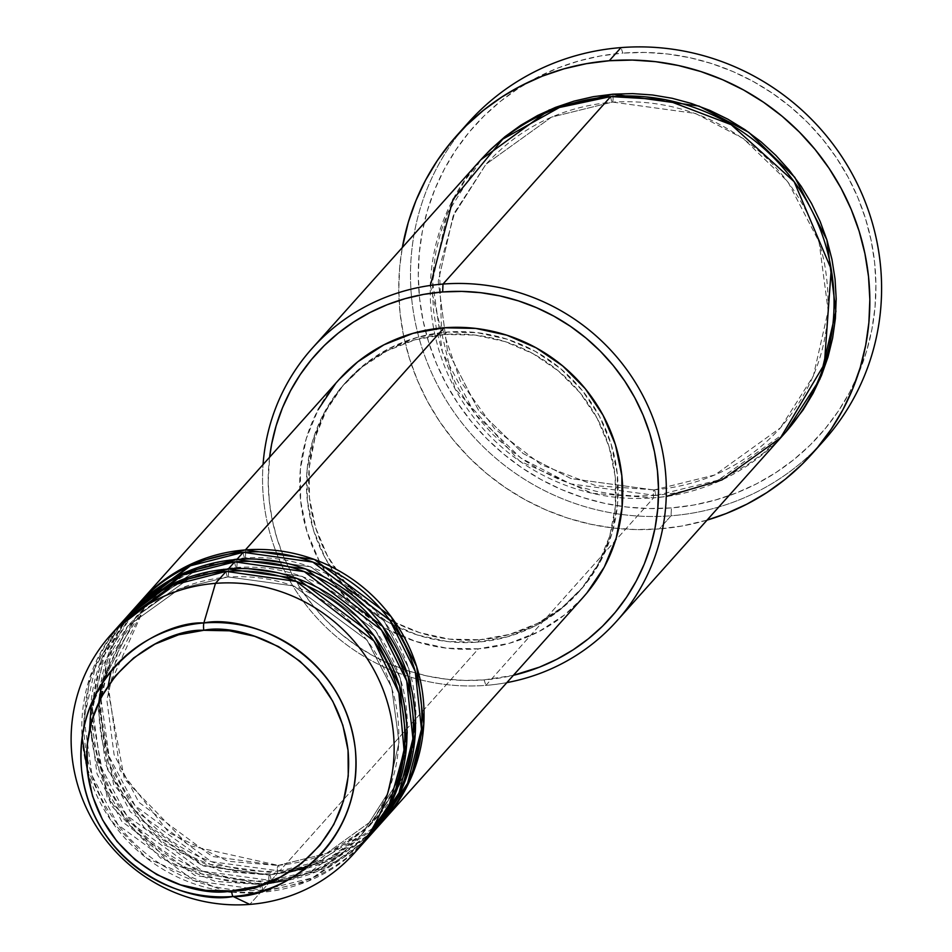<?xml version="1.0" encoding="UTF-8"?>
<svg xmlns="http://www.w3.org/2000/svg" width="952" height="952" viewBox="0 0 952 952"><rect width="100%" height="100%" fill="white"/><g stroke="black" fill="none" stroke-linecap="round" stroke-linejoin="round"><path stroke-width="0.71" stroke-dasharray="4.76 3.57" d="M245.033 557.801A6.819 1.178 85.5 0 0 245.39 549.923A6.819 1.178 -94.5 0 1 245.033 557.801L310.792 566.821L384.108 620.978L408.848 668.601L416.095 723.246L404.314 775.083L378.289 816.126L404.314 775.083L416.095 723.246L408.848 668.601L384.108 620.978L310.792 566.821L245.033 557.801A6.819 1.178 -94.5 0 1 244.843 557.908A6.819 1.178 85.5 0 0 245.033 557.801L196.683 569.736L144.656 607.15L196.683 569.736L245.033 557.801M339.34 379.277A163.542 158.96 -138.2 0 0 318.027 558.705A163.542 158.96 -138.2 0 0 478.392 648.824L279.698 870.961A163.542 158.96 41.8 0 0 383.37 820.66L329.57 858.763L279.698 870.961A6.819 1.178 85.5 0 0 278.115 865.356A6.819 1.178 85.5 0 0 277.913 865.463L326.274 853.539L378.289 816.126L326.274 853.539L277.913 865.463A6.819 1.178 85.5 0 0 277.567 873.353L326.274 861.643L379.039 825.396M243.248 552.303A6.819 1.178 85.5 0 0 244.843 557.908A6.819 1.178 -94.5 0 1 243.248 552.303M236.489 567.356A6.819 1.178 85.5 0 0 236.846 559.478A6.819 1.178 -94.5 0 1 236.489 567.356L302.248 576.376L375.564 630.533L400.304 678.157L407.551 732.802L395.77 784.638L369.745 825.682L395.77 784.638L407.551 732.802L400.304 678.157L375.564 630.533L302.248 576.376L236.489 567.356A6.819 1.178 -94.5 0 1 236.298 567.463A6.819 1.178 85.5 0 0 236.489 567.356L188.139 579.28L136.112 616.694L188.139 579.28L236.489 567.356M138.516 603.794A163.542 158.96 -138.2 0 0 117.203 783.222A163.542 158.96 -138.2 0 0 277.567 873.353L271.153 880.517A163.542 158.96 41.8 0 0 374.814 830.215L321.026 868.319L271.153 880.517A6.819 1.178 85.5 0 0 269.571 874.912A6.819 1.178 85.5 0 0 269.368 875.019L317.73 863.095L369.745 825.682L317.73 863.095L269.368 875.019A6.819 1.178 85.5 0 0 269.011 882.909L317.718 871.199L370.495 834.952M234.704 561.858A6.819 1.178 85.5 0 0 236.298 567.463A6.819 1.178 -94.5 0 1 234.704 561.858M227.945 576.912A6.819 1.178 85.5 0 0 228.301 569.022A6.819 1.178 -94.5 0 1 227.945 576.912L293.704 585.932L367.02 640.089L391.76 687.713L399.007 742.358L387.226 794.194L361.201 835.225L387.226 794.194L399.007 742.358L391.76 687.713L367.02 640.089L293.704 585.932L227.945 576.912A6.819 1.178 -94.5 0 1 227.742 577.019A6.819 1.178 85.5 0 0 227.945 576.912L179.595 588.836L127.568 626.249L179.595 588.836L227.945 576.912M129.972 613.35A163.542 158.96 -138.2 0 0 108.647 792.778A163.542 158.96 -138.2 0 0 269.011 882.909L262.609 890.072A163.542 158.96 41.8 0 0 366.27 839.771L312.482 877.875L262.609 890.072A6.819 1.178 85.5 0 0 261.026 884.467A6.819 1.178 85.5 0 0 260.824 884.575L309.174 872.651L361.201 835.225L288.147 879.922M263.323 884.36L260.824 884.575A6.819 1.178 85.5 0 0 260.467 892.452L307.996 881.243L359.713 846.804M226.16 571.414A6.819 1.178 85.5 0 0 227.742 577.019A6.819 1.178 -94.5 0 1 226.16 571.414M479.784 160.924A204.43 198.694 -138.2 0 0 453.14 385.215A204.43 198.694 -138.2 0 0 653.596 497.872A6.819 1.178 -94.5 0 1 653.953 489.982L714.928 474.941L780.521 427.769L714.928 474.941L653.953 489.982A6.819 1.178 -94.5 0 1 654.155 489.875A6.819 1.178 -94.5 0 1 655.738 495.48L675.313 492.969L694.496 488.555L713.096 482.283L730.934 474.191L747.844 464.386L763.659 452.938L785.578 432.315L718.224 480.165L655.738 495.48A6.819 1.178 85.5 0 0 654.155 489.875A6.819 1.178 85.5 0 0 653.953 489.982A6.819 1.178 85.5 0 0 653.596 497.872L485.889 685.369L484.104 679.883A197.611 192.078 41.8 0 1 269.594 457.246L268.214 482.021L269.309 501.109L272.272 520.042L277.08 538.653L283.684 556.753L292.014 574.175L301.998 590.74L313.529 606.305L326.512 620.704L340.804 633.806L356.286 645.48L372.791 655.63L390.177 664.139L408.253 670.922L426.877 675.932L445.845 679.109L464.981 680.43L484.104 679.883L513.39 675.313A197.611 192.078 41.8 0 1 484.104 679.883L485.889 685.369A204.43 198.694 41.8 0 1 263.061 464.552A204.43 198.694 -138.2 0 0 485.889 685.369L653.596 497.872L666.257 496.468M468.277 122.689A238.5 231.812 -138.2 0 0 437.194 384.358A238.5 231.812 -138.2 0 0 671.065 515.782L671.41 507.904A231.681 225.196 -138.2 0 0 874.638 262.692A231.681 225.196 -138.2 0 0 622.81 53.098L645.23 52.443L667.661 53.99L689.902 57.715L711.727 63.594L732.933 71.555L753.318 81.527L772.667 93.415L790.814 107.112L807.582 122.475L822.79 139.349L836.32 157.592L848.018 177.024L857.788 197.445L865.523 218.674L871.163 240.487L874.638 262.692L875.923 285.065L875.007 307.401L871.901 329.475L866.617 351.074L859.228 371.994L849.791 392.034L838.414 411.002L825.182 428.709L810.235 444.989L793.73 459.685L775.797 472.656L756.638 483.783L736.42 492.946L715.333 500.062L693.603 505.06L671.41 507.904L649.002 508.558L626.559 507.011L604.318 503.275L582.493 497.408L561.287 489.447L540.914 479.475L521.553 467.575L503.406 453.89L486.65 438.527L471.43 421.641L457.912 403.398L446.202 383.977L436.433 363.545L428.697 342.327L423.069 320.515L419.582 298.309L418.297 275.925L419.213 253.601L422.331 231.526L427.603 209.928L434.993 189.008L444.429 168.968L455.818 149.999L469.038 132.292L483.985 116.013L500.502 101.317L518.423 88.346L537.594 77.219L557.812 68.056L578.887 60.94L600.629 55.93L622.81 53.098L621.025 47.6L622.81 53.098A231.681 225.196 -138.2 0 0 419.582 298.309A231.681 225.196 -138.2 0 0 671.41 507.904L671.065 515.782A238.5 231.812 41.8 0 1 439.3 388.356A238.5 231.812 41.8 0 1 462.529 129.365M612.493 102.066A6.819 1.178 85.5 0 0 612.85 94.177A6.819 1.178 -94.5 0 1 612.493 102.066L695.412 113.431L743.357 138.564L787.851 181.713L819.041 241.772L828.181 310.661L813.329 376.028L780.521 427.769L813.329 376.028L828.181 310.661L819.041 241.772L787.851 181.713L743.357 138.564L695.412 113.431L612.493 102.066A6.819 1.178 -94.5 0 1 612.303 102.161A6.819 1.178 85.5 0 0 612.493 102.066L551.529 117.108L485.937 164.28L551.529 117.108L612.493 102.066M610.72 96.569A6.819 1.178 85.5 0 0 612.303 102.161A6.819 1.178 -94.5 0 1 610.72 96.569M121.416 622.906A163.542 158.96 -138.2 0 0 100.103 802.334A163.542 158.96 -138.2 0 0 260.467 892.452A6.819 1.178 -94.5 0 1 260.824 884.575A6.819 1.178 -94.5 0 1 261.026 884.467A6.819 1.178 -94.5 0 1 262.609 890.072L269.011 882.909A6.819 1.178 -94.5 0 1 269.368 875.019A6.819 1.178 -94.5 0 1 269.571 874.912A6.819 1.178 -94.5 0 1 271.153 880.517A163.542 158.96 41.8 0 1 111.17 791.124A163.542 158.96 41.8 0 1 131.043 612.16L104.339 655.226L92.594 709.311L100.591 766.039L126.58 815.317L202.859 871.223L271.153 880.517L277.567 873.353A163.542 158.96 -138.2 0 0 382.299 821.862M134.339 608.661L109.028 652.429L98.901 706.42L108.147 762.254L134.637 810.271L210.225 864.404L277.567 873.353A6.819 1.178 -94.5 0 1 277.913 865.463A6.819 1.178 -94.5 0 1 278.115 865.356A6.819 1.178 -94.5 0 1 279.698 870.961A163.542 158.96 41.8 0 1 119.714 781.568A163.542 158.96 41.8 0 1 139.587 602.604L112.883 645.682L101.138 699.756L109.135 756.483L135.124 805.761L211.404 861.667L279.698 870.961L478.392 648.824L446.726 648.193L415.619 641.41L386.274 628.76L359.797 610.696L337.234 587.931L319.42 561.347L307.068 531.942L300.63 500.871L300.368 469.312L306.294 438.491L318.17 409.574M391.534 620.514L366.163 603.211L344.529 581.398L327.464 555.909L315.624 527.741L309.459 497.955L309.21 467.718L314.886 438.17L326.262 410.467L342.91 385.655L364.2 364.699L389.285 348.396L417.226 337.389L446.94 332.081L477.273 332.688L507.083 339.186L535.214 351.312L560.585 368.626L582.219 390.439L599.284 415.917L611.124 444.084L617.289 473.87L617.539 504.108L611.862 533.655L600.486 561.359L583.838 586.17L562.561 607.126L537.463 623.429L509.522 634.437L479.82 639.744L477.678 642.136A156.723 152.332 41.8 0 1 323.989 555.766A156.723 152.332 41.8 0 1 344.422 383.811A156.723 152.332 41.8 0 1 444.798 334.473L446.94 332.081A156.723 152.332 -138.2 0 0 346.564 381.431A156.723 152.332 -138.2 0 0 326.131 553.386A156.723 152.332 -138.2 0 0 479.82 639.744L449.475 639.137L419.665 632.652L395.318 622.537M817.804 447.154A238.5 231.812 41.8 0 1 671.065 515.782L659.308 528.919A238.5 231.812 41.8 0 1 402.327 247.532L399.697 267.143L398.745 290.122L400.078 313.16L403.66 336.02L409.455 358.476L417.416 380.324L427.472 401.351L439.526 421.343L453.45 440.122L469.11 457.507L486.365 473.322L505.048 487.412L524.968 499.657L545.948 509.927L567.773 518.114L590.24 524.159L613.136 528.003L636.233 529.586L659.308 528.919L671.065 515.782A238.5 231.812 -138.2 0 0 823.813 440.693M231.752 892.143L260.467 892.452L249.793 904.4L260.467 892.452A163.542 158.96 -138.2 0 0 365.211 840.973M262.609 890.072A163.542 158.96 41.8 0 1 102.626 800.68A163.542 158.96 41.8 0 1 122.499 621.716L95.795 664.782L84.05 718.867L92.046 775.594L118.036 824.872L194.315 880.778L262.609 890.072M126.818 616.979L101.043 660.521L90.369 714.559L99.21 770.692L125.533 819.125L201.36 873.841L269.011 882.909A163.542 158.96 -138.2 0 0 373.755 831.417M707.062 520.113A238.5 231.812 41.8 0 1 659.308 528.919L682.144 526.004L707.062 520.113M655.738 495.48L635.96 496.052L616.158 494.695L596.535 491.399L577.281 486.222L558.562 479.189L540.593 470.395L523.505 459.899L507.499 447.821L492.708 434.267L479.284 419.368L467.349 403.267L457.019 386.131L448.404 368.115L441.573 349.384L436.599 330.13L433.529 310.542L432.398 290.8L433.208 271.094L435.957 251.614L440.609 232.562L447.131 214.105L455.461 196.421L465.504 179.678L480.855 159.746L447.369 213.51L432.553 281.114L442.442 352.097L474.881 413.799L520.863 458.067L570.284 483.83L655.738 495.48M430.352 285.469L454.842 388.452L519.399 460.923L592.156 493.291L653.596 497.872A204.43 198.694 -138.2 0 0 784.531 433.505M506.857 682.608A204.43 198.694 41.8 0 1 485.889 685.369A204.43 198.694 -138.2 0 0 506.857 682.608M479.82 639.744A156.723 152.332 -138.2 0 0 580.196 590.407A156.723 152.332 -138.2 0 0 600.617 418.452A156.723 152.332 -138.2 0 0 446.94 332.081L444.798 334.473A156.723 152.332 41.8 0 1 598.487 420.832A156.723 152.332 41.8 0 1 578.054 592.787A156.723 152.332 41.8 0 1 477.678 642.136L479.82 639.744M335.544 383.692L339.055 379.598M582.803 597.701L564.726 614.79L538.546 631.795L509.391 643.29L478.392 648.824A163.542 158.96 -138.2 0 0 583.136 597.332M444.798 334.473L415.084 339.781L387.155 350.788L362.058 367.091L340.78 388.047L324.132 412.859L312.744 440.562L307.068 470.109L307.317 500.347L313.482 530.133L325.334 558.3L342.399 583.778L364.033 605.591L389.392 622.906L417.523 635.032L447.333 641.529L477.678 642.136L507.392 636.828L535.333 625.821L560.419 609.518L581.696 588.562L598.344 563.751L609.732 536.047L615.408 506.5L615.159 476.262L608.994 446.476L597.142 418.309L580.077 392.819L558.443 371.006L533.084 353.704L504.953 341.566L475.143 335.08L444.798 334.473M653.953 489.982L571.033 478.618L523.1 453.485L478.594 410.336L447.404 350.276L438.265 281.387L453.128 216.021L485.937 164.28L453.128 216.021L438.265 281.387L447.404 350.276L478.594 410.336L523.1 453.485L571.033 478.618L653.953 489.982M116.239 629.01L89.762 677.681L82.11 737.431M87.072 768.323L110.694 820.077L146.763 858.24L224.517 891.262M91.261 703.826L127.568 626.249L101.543 667.293L89.762 719.129L97.009 773.774L121.749 821.397L195.065 875.554L260.824 884.575L214.878 881.326L160.424 857.966L111.039 805.309L89.619 728.982M101.757 683.786L136.112 616.694L110.087 657.737L98.306 709.573L105.553 764.218L130.293 811.842L203.609 865.999L269.368 875.019L220.614 871.116L162.982 844.186L113.585 784.424L98.853 702.029M111.063 670.97L144.656 607.15L118.631 648.181L106.862 700.017L114.109 754.662L138.837 802.298L212.153 856.443L277.913 865.463L228.028 861.286L169.135 832.822L119.952 770.132L108.23 685.583M278.103 865.356C318.099 861.715 351.49 845.305 378.289 816.126C411.383 777.189 422.676 732.207 412.168 681.156C404.433 648.895 388.214 621.43 363.509 598.784C329.178 568.784 289.622 555.159 244.854 557.908C204.858 561.549 171.455 577.971 144.656 607.15L107.826 689.117L124.355 778.974L188.579 845.436L278.103 865.356M98.937 701.85L107.469 769.383L144.168 827.609L201.943 865.213L269.559 874.912L289.253 872.08M306.996 867.189L369.745 825.682C402.839 786.745 414.132 741.763 403.612 690.712C395.889 658.451 379.669 630.986 354.965 608.34C320.634 578.34 281.078 564.715 236.31 567.463C196.314 571.105 162.911 587.527 136.112 616.694L101.828 683.667M261.003 884.467C301.01 880.826 334.402 864.404 361.201 835.225C394.295 796.3 405.588 751.318 395.068 700.267C387.345 667.995 371.125 640.541 346.421 617.884C312.077 587.896 272.534 574.27 227.766 577.019C187.758 580.66 154.367 597.071 127.568 626.249L90.737 708.228L107.267 798.085L171.479 864.547L261.003 884.467M654.143 489.875C704.587 485.282 746.713 464.576 780.521 427.769C821.35 379.872 835.868 324.394 824.087 261.348C814.817 219.127 794.087 183.236 761.921 153.689C718.629 115.882 668.768 98.71 612.314 102.161C561.87 106.767 519.744 127.473 485.937 164.28L454.794 212.248L439.479 267.655L441.359 325.608L460.292 380.943L494.6 428.745L541.236 464.743L596.047 485.746L654.143 489.875M346.564 381.431L344.422 383.811M580.196 590.407L578.054 592.787"/><path stroke-width="1.43" d="M359.713 846.804L389.106 805.321L404.148 751.295L398.84 692.877L374.017 641.053L296.429 581.434L226.16 571.414L215.473 583.362L203.859 622.953A6.819 1.178 85.5 0 0 203.752 630.295C241.332 622.084 335.961 654.095 348.051 750.39C356.572 846.982 270.297 893.154 231.598 890.893C194.03 899.116 99.389 867.105 87.31 770.799C78.778 674.218 165.065 628.046 203.752 630.295A6.819 1.178 -94.5 0 1 203.859 622.953C163.244 620.597 72.685 669.054 81.634 770.418C94.319 871.496 193.649 905.102 233.085 896.475A6.819 1.178 -94.5 0 1 231.598 890.893L205.906 890.382L180.654 884.884L156.83 874.602L135.339 859.953L117.013 841.473L102.566 819.886L92.534 796.027L87.31 770.799L87.096 745.19L91.904 720.164L101.543 696.697L115.644 675.682L133.673 657.927L154.926 644.123L178.583 634.794L203.752 630.295L229.456 630.819L254.708 636.317L278.531 646.587L300.011 661.247L318.337 679.728L332.795 701.315L342.827 725.174L348.051 750.39L348.253 776.011L343.458 801.037L333.807 824.503L319.705 845.519L301.689 863.274L280.435 877.078L256.766 886.407L231.598 890.893A6.819 1.178 85.5 0 0 233.085 896.475A139.337 135.422 41.8 0 1 81.634 770.418A139.337 135.422 41.8 0 1 203.859 622.953L215.473 583.362A163.542 158.96 -138.2 0 0 72.031 756.447A163.542 158.96 -138.2 0 0 249.793 904.4L233.085 896.475L249.793 904.4A163.542 158.96 41.8 0 1 89.428 814.281A163.542 158.96 41.8 0 1 110.741 634.853A163.542 158.96 41.8 0 1 215.473 583.362L226.16 571.414A163.542 158.96 -138.2 0 0 121.416 622.906L110.741 634.853M140.646 601.402A163.542 158.96 41.8 0 0 139.587 602.604L194.351 562.62L245.39 549.923L314.338 559.455L391.058 616.563L416.69 666.686L423.807 723.996L410.978 778.093L383.37 820.66A163.542 158.96 41.8 0 0 384.441 819.47A163.542 158.96 41.8 0 0 405.754 640.042A163.542 158.96 41.8 0 0 245.39 549.923L444.084 327.785A163.542 158.96 -138.2 0 0 339.34 379.277L140.646 601.402A163.542 158.96 41.8 0 1 245.39 549.923L444.084 327.785L475.75 328.416L506.857 335.187L536.202 347.849L562.68 365.913L585.242 388.666L603.056 415.262L615.408 444.655L621.846 475.738L622.108 507.285L616.182 538.118L604.306 567.035L586.932 592.918L582.803 597.701M379.039 825.396L407.551 783.353L421.486 729.268L415.25 671.41L390.011 620.43L312.863 562.085L243.248 552.303A163.542 158.96 -138.2 0 0 138.516 603.794L132.102 610.958A163.542 158.96 41.8 0 1 236.846 559.478L305.794 568.998L382.514 626.118L408.146 676.241L415.262 733.552L402.434 787.649L374.814 830.215A163.542 158.96 41.8 0 0 375.897 829.025A163.542 158.96 41.8 0 0 397.21 649.597A163.542 158.96 41.8 0 0 236.846 559.478L243.248 552.303L236.846 559.478L185.807 572.176L131.043 612.16A163.542 158.96 41.8 0 1 132.102 610.958M370.495 834.952L399.007 792.909L412.942 738.823L406.706 680.966L381.466 629.986L304.307 571.628L234.704 561.858A163.542 158.96 -138.2 0 0 129.972 613.35L123.558 620.514A163.542 158.96 41.8 0 1 228.301 569.022L297.25 578.554L373.969 635.674L399.59 685.797L406.718 743.107L393.878 797.205L366.27 839.771A163.542 158.96 41.8 0 0 367.353 838.581A163.542 158.96 41.8 0 0 388.666 659.153A163.542 158.96 41.8 0 0 228.301 569.022L234.704 561.858L228.301 569.022L177.262 581.731L122.499 621.716A163.542 158.96 41.8 0 1 123.558 620.514M288.147 879.922L263.323 884.36M666.257 496.468L721.913 479.951L780.45 437.932L824.384 364.152L831.227 269.238L794.17 181.725L731.196 124.688L665.841 99.805L610.72 96.569L443.001 284.065L442.644 291.955A197.611 192.078 41.8 0 1 655.297 455.972A197.611 192.078 41.8 0 1 513.39 675.313L539.546 667.114L556.789 659.296L573.14 649.811L588.431 638.744L602.509 626.214L615.254 612.326L626.535 597.225L636.257 581.041L644.302 563.953L650.597 546.103L655.107 527.682L657.761 508.856L658.534 489.816L657.439 470.728L654.476 451.783L649.669 433.172L643.064 415.072L634.734 397.65L624.75 381.086L613.219 365.52L600.236 351.121L585.944 338.019L570.462 326.346L553.957 316.207L536.571 307.698L518.495 300.903L499.871 295.894L480.903 292.716L461.768 291.395L442.644 291.955L423.723 294.37L405.183 298.642L387.202 304.711L369.959 312.53L353.608 322.014L338.317 333.081L324.239 345.612L311.494 359.499L300.213 374.612L290.503 390.784L282.446 407.873L276.151 425.722L271.641 444.144L269.594 457.246A197.611 192.078 41.8 0 1 442.644 291.955L443.001 284.065A204.43 198.694 -138.2 0 0 263.061 464.552A204.43 198.694 41.8 0 1 312.077 348.432A204.43 198.694 41.8 0 1 443.001 284.065L610.72 96.569A204.43 198.694 -138.2 0 0 479.784 160.924L312.077 348.432M462.529 129.365A238.5 231.812 41.8 0 1 621.025 47.6A238.5 231.812 -138.2 0 0 468.277 122.689L456.532 135.827A238.5 231.812 41.8 0 1 609.28 60.738L621.025 47.6L609.28 60.738A238.5 231.812 41.8 0 1 843.139 192.161A238.5 231.812 41.8 0 1 812.056 453.83A238.5 231.812 41.8 0 1 707.062 520.113L726.221 513.521L747.034 504.084L766.765 492.636L785.221 479.284L802.215 464.159L817.601 447.392L831.215 429.162L842.937 409.646L852.647 389.011L860.263 367.472L865.689 345.243L868.89 322.514L869.842 299.535L868.51 276.496L864.928 253.637L859.132 231.181L851.171 209.333L841.116 188.306L829.061 168.314L815.138 149.535L799.478 132.149L782.223 116.334L763.54 102.245L743.619 90L722.639 79.742L700.815 71.543L678.348 65.498L655.452 61.654L632.354 60.071L609.28 60.738L586.444 63.665L564.06 68.806L542.366 76.136L521.553 85.573L501.823 97.021L483.366 110.372L466.373 125.497L450.986 142.264L437.373 160.495L425.651 180.011L415.941 200.646L408.325 222.185L402.327 247.532A238.5 231.812 41.8 0 1 456.532 135.827M612.85 94.177L698.958 106.065L748.712 132.292L794.801 177.31L826.883 239.856L835.904 311.411L819.993 379.039L785.59 432.303L803.083 409.979L813.127 393.235L821.457 375.564L827.978 357.095L832.631 338.043L835.38 318.563L836.189 298.857L835.059 279.115L831.988 259.527L827.014 240.273L820.184 221.542L811.568 203.526L801.239 186.39L789.303 170.289L775.88 155.39L761.088 141.836L745.083 129.758L728.006 119.262L710.025 110.468L691.307 103.435L672.053 98.258L652.429 94.974L632.628 93.605L612.85 94.177L593.274 96.688L574.092 101.102L555.492 107.386L537.654 115.466L520.744 125.283L504.929 136.719L490.363 149.69L480.855 159.746L549.197 109.992L612.85 94.177M367.353 838.581L373.755 831.417A163.542 158.96 -138.2 0 0 395.068 651.977A163.542 158.96 -138.2 0 0 234.704 561.858L182.522 575.067L126.818 616.979M354.525 852.909A163.542 158.96 41.8 0 1 249.793 904.4A163.542 158.96 -138.2 0 0 393.235 731.314A163.542 158.96 -138.2 0 0 215.473 583.362A163.542 158.96 41.8 0 1 375.838 673.481A163.542 158.96 41.8 0 1 354.525 852.909L365.211 840.973A163.542 158.96 -138.2 0 0 386.524 661.533A163.542 158.96 -138.2 0 0 226.16 571.414L172.824 585.135L116.239 629.01M203.859 622.953A139.337 135.422 41.8 0 1 355.298 749.01A139.337 135.422 41.8 0 1 233.085 896.475C273.7 898.843 364.259 850.374 355.298 749.01C342.625 647.931 243.295 614.326 203.859 622.953M812.056 453.83L823.813 440.693A238.5 231.812 -138.2 0 0 854.896 179.024A238.5 231.812 -138.2 0 0 621.025 47.6A238.5 231.812 41.8 0 1 856.931 183.058A238.5 231.812 41.8 0 1 817.804 447.154M616.813 621.013A204.43 198.694 41.8 0 1 506.857 682.608A204.43 198.694 -138.2 0 0 663.794 458.471A204.43 198.694 -138.2 0 0 443.001 284.065A204.43 198.694 41.8 0 1 643.457 396.722A204.43 198.694 41.8 0 1 616.813 621.013L784.531 433.505A204.43 198.694 -138.2 0 0 811.175 209.214A204.43 198.694 -138.2 0 0 610.72 96.569L559.431 107.493L502.715 139.171L452.973 199.468L430.352 285.469M395.318 622.537L391.534 620.514M318.17 409.574L335.544 383.692M339.055 379.598L357.75 361.82L383.93 344.814L413.085 333.319L444.084 327.785A163.542 158.96 -138.2 0 1 604.449 417.904A163.542 158.96 -138.2 0 1 583.136 597.332L384.441 819.47M375.897 829.025L382.299 821.862A163.542 158.96 -138.2 0 0 403.612 642.433A163.542 158.96 -138.2 0 0 243.248 552.303L190.483 565.774L134.339 608.661M82.11 737.431L87.072 768.323M224.517 891.262L231.752 892.143M89.619 728.982L91.261 703.826M98.853 702.029L101.757 683.786M108.23 685.583L111.063 670.97M289.253 872.08L306.996 867.189M101.828 683.667L98.937 701.85"/></g></svg>
